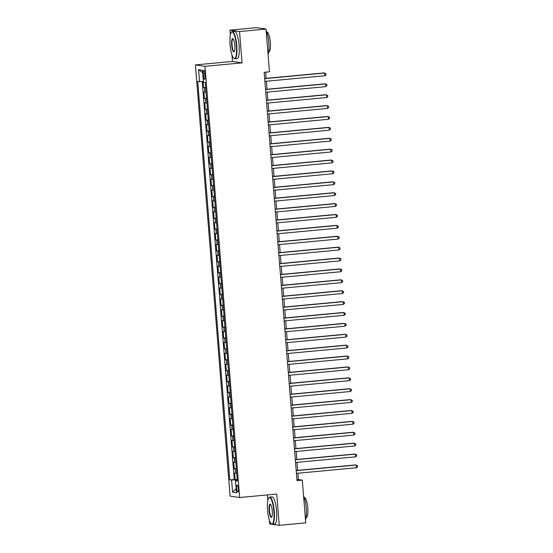 <?xml version="1.0" encoding="UTF-8"?>
<svg xmlns="http://www.w3.org/2000/svg" width="553" height="553" viewBox="0 0 553 553"><rect width="100%" height="100%" fill="white"/><g stroke="black" fill="none" stroke-linecap="round" stroke-linejoin="round"><path stroke-width="0.83" d="M238.308 488.714A3.498 0.816 -95.4 0 0 237.154 485.105A3.498 0.816 -95.4 0 0 236.656 488.472A3.498 0.816 -95.4 0 0 237.811 492.08A3.498 0.816 -95.4 0 0 238.308 488.714M267.376 494.921L267.818 500.437M269.422 520.421L269.705 523.933L271.903 524.258M195.409 64.915L230.103 496.11L239.656 497.52L204.963 66.332L195.409 64.915L232.495 61.438L242.048 62.855L239.532 31.549L229.979 30.132L230.366 34.943M231.97 54.934L232.495 61.438M229.979 30.132L256.468 27.65L266.021 29.067L239.532 31.549M203.082 81.498L203.573 87.644L205.668 87.443M206.048 92.157L203.926 91.998L204.451 98.531L206.546 98.337M206.926 103.045L204.797 102.886L205.322 109.418L207.416 109.224M207.797 113.939L205.675 113.773L206.2 120.305L208.294 120.112M208.675 124.826L206.552 124.667L207.078 131.199L209.172 130.999M209.552 135.713L207.43 135.554L207.956 142.086L210.05 141.886M210.43 146.6L208.301 146.441L208.827 152.974L210.921 152.78M211.301 157.487L209.179 157.328L209.705 163.861L211.799 163.667M212.179 168.382L210.057 168.216L210.582 174.755L212.677 174.554M213.057 179.269L210.935 179.11L211.46 185.642L213.555 185.442M213.928 190.156L211.806 189.997L212.331 196.529L214.426 196.336M214.806 201.043L212.684 200.884L213.209 207.416L215.304 207.223M215.684 211.93L213.562 211.771L214.087 218.304L216.182 218.11M216.562 222.824L214.44 222.659L214.965 229.198L217.059 228.997M217.433 233.712L215.311 233.553L215.836 240.085L217.93 239.884M218.311 244.599L216.188 244.44L216.714 250.972L218.808 250.779M219.188 255.486L217.066 255.327L217.592 261.859L219.686 261.666M220.066 266.38L217.944 266.214L218.47 272.747L220.564 272.553M220.937 277.267L218.815 277.108L219.341 283.641L221.435 283.44M221.815 288.154L219.693 287.995L220.218 294.528L222.313 294.327M222.693 299.042L220.571 298.883L221.096 305.415L223.191 305.221M223.571 309.929L221.442 309.77L221.974 316.302L224.062 316.109M224.442 320.823L222.32 320.657L222.845 327.196L224.94 326.996M225.32 331.71L223.198 331.551L223.723 338.083L225.818 337.883M226.198 342.597L224.076 342.438L224.601 348.971L226.695 348.777M227.076 353.485L224.947 353.326L225.472 359.858L227.566 359.664M227.947 364.372L225.824 364.213L226.35 370.745L228.444 370.551M228.824 375.266L226.702 375.1L227.228 381.639L229.322 381.439M229.702 386.153L227.58 385.994L228.106 392.526L230.2 392.326M230.58 397.04L228.451 396.881L228.977 403.414L231.071 403.22M231.451 407.927L229.329 407.768L229.854 414.301L231.949 414.107M232.329 418.821L230.207 418.656L230.732 425.188L232.827 424.994M233.207 429.709L231.085 429.55L231.61 436.082L233.705 435.882M234.078 440.596L231.956 440.437L232.481 446.969L234.576 446.769M234.956 451.483L232.834 451.324L233.359 457.856L235.454 457.663M235.834 462.37L233.712 462.211L234.237 468.744L236.331 468.55M266.021 29.067L269.456 71.8L264.161 72.298L297.009 480.626L302.311 480.128L298.44 479.555L297.929 473.23M203.297 73.508L203.49 75.906A3.394 0.788 -95.4 0 0 204.603 79.397A3.394 0.788 -95.4 0 0 205.087 76.141L204.893 73.743A3.394 0.788 -95.4 0 0 203.781 70.252A3.394 0.788 -95.4 0 0 203.297 73.508L204.859 73.362M237.292 480.467L235.53 480.771L237.334 481.041L205.274 82.515L203.463 82.245L202.502 70.272L198.575 69.685L199.543 81.664L197.732 81.395L229.799 479.921L236.878 479.949L236.919 480.536M235.53 480.771L236.49 492.751L232.571 492.17L231.603 480.191M205.695 87.803L203.573 87.644M202.225 81.54L234.251 479.506L237.209 479.437M236.712 473.264L234.59 473.098L235.115 479.638M236.359 468.909L234.237 468.744M235.481 458.015L233.359 457.856M234.61 447.128L232.481 446.969M233.732 436.241L231.61 436.082M232.854 425.354L230.732 425.188M231.977 414.46L229.854 414.301M231.106 403.572L228.977 403.414M230.228 392.685L228.106 392.526M229.35 381.798L227.228 381.639M228.472 370.911L226.35 370.745M227.601 360.017L225.472 359.858M226.723 349.13L224.601 348.971M225.845 338.242L223.723 338.083M224.967 327.355L222.845 327.196M224.096 316.468L221.974 316.302M223.218 305.574L221.096 305.415M222.341 294.687L220.218 294.528M221.463 283.8L219.341 283.641M220.592 272.912L218.47 272.747M219.714 262.018L217.592 261.859M218.836 251.131L216.714 250.972M217.958 240.244L215.836 240.085M217.087 229.357L214.965 229.198M216.209 218.47L214.087 218.304M215.331 207.575L213.209 207.416M214.46 196.688L212.331 196.529M213.582 185.801L211.46 185.642M212.705 174.914L210.582 174.755M211.827 164.027L209.705 163.861M210.956 153.133L208.827 152.974M210.078 142.245L207.956 142.086M209.2 131.358L207.078 131.199M208.322 120.471L206.2 120.305M207.451 109.577L205.322 109.418M206.573 98.69L204.451 98.531M272.311 524.32L279.258 525.35L305.747 522.868L302.311 480.128M279.258 525.35L276.742 494.043L239.656 497.52M242.048 62.855L204.963 66.332M297.694 470.354L297.051 462.343M296.823 459.467L296.173 451.455M295.945 448.573L295.302 440.561M295.067 437.686L294.424 429.674M294.189 426.798L293.546 418.787M293.318 415.911L292.668 407.9M292.44 405.017L291.797 397.006M291.562 394.13L290.919 386.118M290.691 383.243L290.042 375.231M289.813 372.356L289.171 364.344M288.936 361.468L288.293 353.457M288.058 350.574L287.415 342.563M287.187 339.687L286.537 331.676M286.309 328.8L285.666 320.788M285.431 317.913L284.788 309.901M284.553 307.026L283.91 299.014M283.682 296.132L283.032 288.12M282.804 285.244L282.161 277.233M281.926 274.357L281.283 266.346M281.048 263.47L280.406 255.458M280.177 252.576L279.528 244.564M279.3 241.689L278.657 233.677M278.422 230.801L277.779 222.79M277.544 219.914L276.901 211.903M276.673 209.027L276.023 201.016M275.795 198.133L275.152 190.121M274.917 187.246L274.274 179.234M274.039 176.359L273.396 168.347M273.168 165.471L272.518 157.46M272.29 154.584L271.647 146.573M271.412 143.69L270.77 135.679M270.541 132.803L269.892 124.791M269.664 121.916L269.021 113.904M268.786 111.029L268.143 103.017M267.908 100.134L267.265 92.123M267.037 89.247L266.387 81.236M266.159 78.36L265.661 72.16M237.244 479.914L236.878 479.949M296.933 479.693L298.44 479.555M203.4 81.485L199.543 81.664M234.251 479.506L229.799 479.921M202.695 72.699L198.575 69.685M232.571 492.17L236.172 488.797M264.673 78.657L324.715 73.024L324.929 75.747L264.887 81.381M264.659 78.498L324.065 72.927L325.959 73.687L326.049 74.773L324.929 75.747M236.394 45.712A13.348 3.097 -95.4 0 0 231.299 32.406A13.348 3.097 -95.4 0 0 230.096 44.779A13.348 3.097 -95.4 0 0 233.719 58.217A13.348 3.097 -95.4 0 0 236.394 45.712M231.299 32.406L231.569 32.06A13.673 3.173 84.6 0 1 232.288 31.597A13.673 3.173 84.6 0 1 236.788 45.692A13.673 3.173 84.6 0 1 234.838 58.832A13.673 3.173 84.6 0 1 234.05 58.507L233.719 58.217M234.818 45.477A6.671 1.548 84.6 0 1 234.216 51.664A6.671 1.548 84.6 0 1 231.666 45.014A6.671 1.548 84.6 0 1 233.007 38.758A6.671 1.548 84.6 0 1 234.818 45.477M233.172 38.938A6.346 1.472 -95.4 0 0 232.972 38.897A6.346 1.472 -95.4 0 0 232.066 44.993A6.346 1.472 -95.4 0 0 234.154 51.533A6.346 1.472 -95.4 0 0 234.348 51.457M263.415 28.68L264.286 28.597A13.673 3.173 84.6 0 1 265.081 28.929M266.131 30.47A13.673 3.173 84.6 0 1 268.786 42.692A13.673 3.173 84.6 0 1 268.06 54.415M266.829 32.205L267.078 32.185A9.843 2.288 84.6 0 1 270.32 42.332A9.843 2.288 84.6 0 1 268.917 51.788L268.668 51.816M232.288 31.597L234.617 31.383A13.673 3.173 84.6 0 1 239.117 45.477A13.673 3.173 84.6 0 1 237.168 58.611L234.838 58.832M273.846 511.2A13.348 3.097 -95.4 0 0 268.751 497.9A13.348 3.097 -95.4 0 0 267.548 510.267A13.348 3.097 -95.4 0 0 271.17 523.712A13.348 3.097 -95.4 0 0 273.846 511.2M268.751 497.9L269.021 497.555A13.673 3.173 84.6 0 1 269.74 497.092A13.673 3.173 84.6 0 1 274.24 511.186A13.673 3.173 84.6 0 1 272.29 524.32A13.673 3.173 84.6 0 1 271.502 524.002L271.17 523.712M272.27 510.972A6.671 1.548 84.6 0 1 271.668 517.152A6.671 1.548 84.6 0 1 269.117 510.502A6.671 1.548 84.6 0 1 270.458 504.246A6.671 1.548 84.6 0 1 272.27 510.972M270.624 504.426A6.346 1.472 -95.4 0 0 270.424 504.391A6.346 1.472 -95.4 0 0 269.518 510.481A6.346 1.472 -95.4 0 0 271.606 517.02A6.346 1.472 -95.4 0 0 271.8 516.944M303.583 495.958A13.673 3.173 84.6 0 1 306.238 508.186A13.673 3.173 84.6 0 1 305.512 519.903M304.288 497.693L304.53 497.672A9.843 2.288 84.6 0 1 307.772 507.82A9.843 2.288 84.6 0 1 306.369 517.283L306.127 517.304M269.74 497.092L272.069 496.87A13.673 3.173 84.6 0 1 276.569 510.965A13.673 3.173 84.6 0 1 274.62 524.106L272.29 524.32M265.544 89.545L325.586 83.918L325.807 86.634L265.765 92.268M265.537 89.392L324.943 83.821L326.837 84.574L326.927 85.66L325.807 86.634M266.422 100.432L326.464 94.805L326.685 97.528L266.643 103.155M266.408 100.28L325.821 94.708L327.715 95.462L327.805 96.554L326.685 97.528M267.299 111.319L327.341 105.692L327.563 108.416L267.514 114.042M267.286 111.167L326.692 105.595L328.593 106.349L328.676 107.441L327.563 108.416M268.177 122.213L328.219 116.579L328.434 119.303L268.392 124.93M268.164 122.054L327.57 116.483L329.464 117.236L329.553 118.328L328.434 119.303M269.048 133.1L329.09 127.467L329.312 130.19L269.27 135.824M269.034 132.941L328.447 127.377L330.341 128.13L330.431 129.215L329.312 130.19M269.926 143.987L329.968 138.361L330.189 141.077L270.147 146.711M269.912 143.835L329.325 138.264L331.219 139.017L331.309 140.103L330.189 141.077M270.804 154.875L330.846 149.248L331.06 151.971L271.018 157.598M270.79 154.722L330.196 149.151L332.097 149.904L332.18 150.997L331.06 151.971M271.682 165.762L331.724 160.135L331.938 162.858L271.896 168.485M271.668 165.61L331.074 160.038L332.968 160.792L333.058 161.884L331.938 162.858M272.553 176.656L332.595 171.022L332.816 173.746L272.774 179.379M272.539 176.497L331.952 170.925L333.846 171.686L333.936 172.771L332.816 173.746M273.431 187.543L333.473 181.909L333.694 184.633L273.652 190.267M273.417 187.391L332.83 181.819L334.724 182.573L334.807 183.658L333.694 184.633M274.309 198.43L334.351 192.803L334.565 195.52L274.523 201.154M274.295 198.278L333.701 192.707L335.602 193.46L335.685 194.552L334.565 195.52M275.18 209.317L335.229 203.691L335.443 206.414L275.401 212.041M275.173 209.165L334.579 203.594L336.473 204.347L336.563 205.44L335.443 206.414M276.058 220.212L336.1 214.578L336.321 217.301L276.279 222.928M276.044 220.053L335.457 214.481L337.351 215.235L337.441 216.327L336.321 217.301M276.935 231.099L336.977 225.465L337.199 228.189L277.157 233.822M276.922 230.94L336.335 225.375L338.229 226.129L338.312 227.214L337.199 228.189M277.813 241.986L337.855 236.359L338.07 239.076L278.028 244.709M277.8 241.834L337.206 236.262L339.1 237.016L339.189 238.101L338.07 239.076M278.684 252.873L338.726 247.246L338.948 249.97L278.906 255.597M278.677 252.721L338.083 247.15L339.977 247.903L340.067 248.995L338.948 249.97M279.562 263.76L339.604 258.133L339.825 260.857L279.783 266.484M279.548 263.608L338.961 258.037L340.855 258.79L340.945 259.882L339.825 260.857M280.44 274.654L340.482 269.021L340.703 271.744L280.661 277.371M280.426 274.495L339.839 268.924L341.733 269.677L341.816 270.77L340.703 271.744M281.318 285.542L341.36 279.908L341.574 282.631L281.532 288.265M281.304 285.383L340.71 279.818L342.604 280.571L342.694 281.657L341.574 282.631M282.189 296.429L342.231 290.802L342.452 293.519L282.41 299.152M282.182 296.277L341.588 290.705L343.482 291.459L343.572 292.544L342.452 293.519M283.067 307.316L343.109 301.689L343.33 304.413L283.288 310.039M283.053 307.164L342.466 301.592L344.36 302.346L344.45 303.438L343.33 304.413M283.945 318.21L343.987 312.576L344.208 315.3L284.166 320.927M283.931 318.051L343.344 312.48L345.238 313.233L345.321 314.325L344.208 315.3M284.823 329.097L344.865 323.464L345.079 326.187L285.037 331.821M284.809 328.938L344.215 323.367L346.109 324.127L346.199 325.212L345.079 326.187M285.694 339.984L345.736 334.351L345.957 337.074L285.915 342.708M285.687 339.832L345.093 334.261L346.987 335.014L347.077 336.1L345.957 337.074M286.572 350.872L346.613 345.245L346.835 347.961L286.793 353.595M286.558 350.72L345.971 345.148L347.865 345.901L347.955 346.994L346.835 347.961M287.449 361.759L347.491 356.132L347.713 358.856L287.664 364.482M287.436 361.607L346.842 356.035L348.743 356.789L348.825 357.881L347.713 358.856M288.327 372.653L348.369 367.019L348.584 369.743L288.542 375.369M288.313 372.494L347.719 366.922L349.614 367.676L349.703 368.768L348.584 369.743M289.198 383.54L349.24 377.906L349.461 380.63L289.419 386.264M289.184 383.381L348.597 377.817L350.491 378.57L350.581 379.655L349.461 380.63M290.076 394.427L350.118 388.8L350.339 391.517L290.297 397.151M290.062 394.275L349.475 388.704L351.369 389.457L351.452 390.542L350.339 391.517M290.954 405.314L350.996 399.688L351.21 402.411L291.168 408.038M290.94 405.162L350.346 399.591L352.247 400.344L352.33 401.437L351.21 402.411M291.825 416.202L351.874 410.575L352.088 413.298L292.046 418.925M291.818 416.05L351.224 410.478L353.118 411.232L353.208 412.324L352.088 413.298M292.703 427.096L352.745 421.462L352.966 424.186L292.924 429.812M292.689 426.937L352.102 421.365L353.996 422.126L354.086 423.211L352.966 424.186M293.581 437.983L353.623 432.349L353.844 435.073L293.802 440.706M293.567 437.824L352.98 432.259L354.874 433.013L354.957 434.098L353.844 435.073M294.459 448.87L354.501 443.243L354.715 445.96L294.673 451.594M294.445 448.718L353.851 443.147L355.752 443.9L355.835 444.985L354.715 445.96M295.33 459.757L355.372 454.131L355.593 456.854L295.551 462.481M295.323 459.605L354.729 454.034L356.623 454.787L356.713 455.879L355.593 456.854M296.208 470.651L356.25 465.018L356.471 467.741L296.429 473.368M296.194 470.492L355.607 464.921L357.501 465.674L357.591 466.767L356.471 467.741M204.866 92.137L204.513 87.782M235.53 473.244L235.177 468.882M234.652 462.349L234.299 457.995M233.774 451.462L233.428 447.107M232.903 440.575L232.55 436.22M232.025 429.688L231.672 425.333M231.147 418.801L230.795 414.439M230.269 407.907L229.924 403.552M229.398 397.019L229.046 392.665M228.52 386.132L228.168 381.777M227.642 375.245L227.297 370.89M226.765 364.351L226.419 359.996M225.894 353.464L225.541 349.109M225.016 342.577L224.663 338.222M224.138 331.689L223.792 327.335M223.267 320.802L222.914 316.44M222.389 309.908L222.036 305.553M221.511 299.021L221.159 294.666M220.633 288.134L220.288 283.779M219.762 277.247L219.41 272.892M218.884 266.359L218.532 261.998M218.006 255.465L217.654 251.11M217.129 244.578L216.783 240.223M216.258 233.691L215.905 229.336M215.38 222.804L215.027 218.449M214.502 211.91L214.149 207.555M213.624 201.022L213.278 196.668M212.753 190.135L212.4 185.78M211.875 179.248L211.523 174.893M210.997 168.361L210.645 163.999M210.119 157.467L209.774 153.112M209.248 146.58L208.896 142.225M208.37 135.692L208.018 131.338M207.493 124.805L207.147 120.45M206.615 113.911L206.269 109.556M205.744 103.024L205.391 98.669M205.059 75.754L203.49 75.906"/></g></svg>
